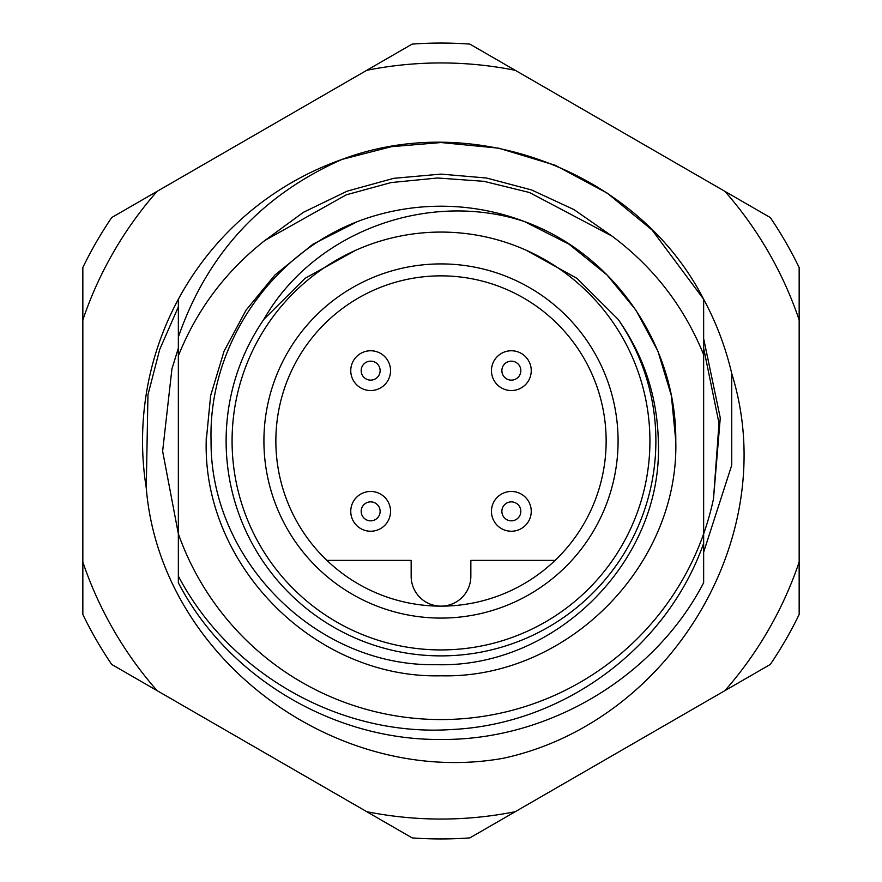 <?xml version="1.0" encoding="UTF-8"?>
<svg xmlns="http://www.w3.org/2000/svg" width="882" height="882" viewBox="0 0 882 882"><rect width="100%" height="100%" fill="white"/><g stroke="black" fill="none" stroke-linecap="round" stroke-linejoin="round"><path stroke-width="1.32" d="M355.755 250.256L305.051 278.348L263.872 319.339A214.888 214.888 0 0 0 441 655.888A214.888 214.888 0 0 0 618.106 319.306C643.893 355.942 657.288 396.514 658.325 441C663.639 560.853 555.34 668.479 436.083 664.664C316.406 666.968 210.17 560.423 211.063 441C208.262 346.505 269.649 255.416 357.475 221.569A234.788 234.788 0 0 1 524.481 221.558C614.423 254.148 676.659 345.998 675.788 441A234.788 234.788 0 0 1 675.766 444.263M206.234 444.263A234.788 234.788 0 0 1 206.212 441C202.926 566.387 315.613 679.074 441 675.788C566.387 679.074 679.074 566.387 675.788 441L671.367 395.632L657.917 351.146L635.966 310.188L607.025 274.975L568.978 244.16L524.481 221.558L568.978 244.16L607.025 274.975L635.966 310.188L657.917 351.146L671.367 395.632L675.788 441L671.367 395.632L657.917 351.146L635.966 310.188L607.025 274.975L568.978 244.16L524.481 221.558L568.978 244.16L607.025 274.975L635.966 310.188L657.917 351.146L671.367 395.632L675.788 441L671.367 395.632L657.917 351.146L635.966 310.188L607.025 274.975L568.978 244.16L524.481 221.558C428.806 189.895 314.29 231.062 263.872 319.339M206.234 437.737A234.788 234.788 0 0 0 206.212 441L210.633 395.632L224.083 351.146L246.034 310.188L274.975 274.975L313 244.171L357.475 221.569L313 244.171L274.975 274.975L246.034 310.188L224.083 351.146L210.633 395.632L206.212 441L210.633 395.632L224.083 351.146L246.034 310.188L274.975 274.975L313 244.171L357.475 221.569L313 244.171L274.975 274.975L246.034 310.188L224.083 351.146L210.633 395.632L206.212 441L210.633 395.632L224.083 351.146L246.034 310.188L274.975 274.975L313 244.171L357.475 221.569L313 244.171L274.975 274.975L246.034 310.188L224.083 351.146L210.633 395.632L206.212 441L210.633 395.632L224.083 351.146L246.034 310.188L274.975 274.975L313 244.171L357.475 221.569L313 244.171L274.975 274.975L246.034 310.188L224.083 351.146L210.633 395.632L206.212 441C202.926 566.387 315.613 679.074 441 675.788C566.387 679.074 679.074 566.387 675.788 441C679.074 566.387 566.387 679.074 441 675.788C315.613 679.074 202.926 566.387 206.212 441C202.926 566.387 315.613 679.074 441 675.788C566.387 679.074 679.074 566.387 675.788 441A234.788 234.788 0 0 0 675.766 437.737M264.865 240.488L303.496 212.253L347.155 191.151L393.769 178.318L441 174.107L486.544 178.021L531.581 189.95L574.017 209.618L611.976 236.067L529.487 192.519L483.975 181.328L437.56 177.988L391.068 182.574L346.328 194.801L264.865 240.488C225.538 271.447 196.708 309.913 178.351 355.876L178.351 299.241A298.458 298.458 0 0 1 342.249 159.344L391.387 146.688L441 142.542L498.672 148.165L555.219 165.254L607.29 193.158L652.041 229.959L703.649 299.241L703.649 582.759C654.576 677.42 547.976 740.538 441 739.458C334.024 740.538 227.424 677.42 178.351 582.759L178.351 533.819A278.569 278.569 0 0 0 703.649 533.819L703.649 543.323C666.56 648.38 563.036 724.287 451.97 729.502C341.235 737.176 229.904 674.421 178.351 576.1L178.351 533.819L162.63 451.253L171.924 368.908L178.351 348.181M342.249 159.344C475.277 109.17 639.185 173.048 703.649 299.241A298.458 298.458 0 0 1 731.718 373.483C782.819 536.884 669.493 722.501 503.038 758.322C335.998 787.891 160.315 658.501 146.258 487.967A298.458 298.458 0 0 1 178.351 299.241L178.351 337.089C207.016 254.203 261.645 194.955 342.249 159.344M703.649 465.531L703.649 466.567M703.649 582.759C654.576 677.42 547.976 740.538 441 739.458C334.024 740.538 227.424 677.42 178.351 582.759C227.424 677.42 334.024 740.538 441 739.458C547.976 740.538 654.576 677.42 703.649 582.759C654.576 677.42 547.976 740.538 441 739.458C334.024 740.538 227.424 677.42 178.351 582.759M703.649 488.419L703.649 455.454L703.649 488.419M178.351 488.419L178.351 455.454L178.351 488.419M178.351 393.581L178.351 426.546L178.351 393.581M178.351 416.469L178.351 415.433M703.649 426.656L703.649 415.499M611.976 236.067C653.606 267.125 684.156 306.682 703.649 354.729M178.351 355.876L178.351 533.819M526.179 250.234L576.971 278.37L618.106 319.306M703.649 393.581L703.649 426.546L703.649 393.581M263.916 441A177.084 177.084 0 0 1 441 263.916A177.084 177.084 0 0 1 618.084 441A177.084 177.084 0 0 1 441 618.084A177.084 177.084 0 0 1 263.916 441M606.143 441A165.143 165.143 0 0 0 441 275.857A165.143 165.143 0 0 0 275.857 441A165.143 165.143 0 0 0 441 606.143A165.143 165.143 0 0 0 606.143 441M649.924 441A208.924 208.924 0 0 1 441 649.924A208.924 208.924 0 0 1 232.076 441A208.924 208.924 0 0 1 441 232.076A208.924 208.924 0 0 1 649.924 441M326.891 560.39L411.155 560.39L411.155 576.299A29.845 29.845 0 0 0 441 606.143A29.845 29.845 0 0 0 470.845 576.299L470.845 560.39L555.109 560.39M384.717 525.418A19.9 19.9 0 0 1 356.582 525.418A19.9 19.9 0 0 1 356.582 497.283A19.9 19.9 0 0 1 384.717 497.283A19.9 19.9 0 0 1 384.717 525.418M363.946 518.054A9.482 9.482 0 0 1 363.946 504.647A9.482 9.482 0 0 1 377.353 504.647A9.482 9.482 0 0 1 377.353 518.054A9.482 9.482 0 0 1 363.946 518.054M703.649 348.181L718.995 423.184L713.494 498.848A278.569 278.569 0 0 1 703.649 533.819M146.258 487.967L147.944 394.882L159.675 349.548L178.351 306.87M113.602 630.024A378.047 378.047 0 0 0 157.106 690.65L366.736 811.683A378.047 378.047 0 0 0 515.264 811.683L724.894 690.65A378.047 378.047 0 0 0 799.158 562.032L799.158 319.968A378.047 378.047 0 0 0 724.894 191.35L515.264 70.317A378.047 378.047 0 0 0 366.736 70.317L157.106 191.35A378.047 378.047 0 0 0 82.842 319.968L82.842 562.032A378.047 378.047 0 0 0 113.602 630.024M157.106 690.65L111.705 664.444A397.947 397.947 0 0 1 82.842 614.456L82.842 562.032M366.736 70.317L412.148 44.1A397.947 397.947 0 0 1 469.852 44.1L515.264 70.317M82.842 319.968L82.842 267.544A397.947 397.947 0 0 1 111.705 217.556L157.106 191.35M724.894 191.35L770.295 217.556A397.947 397.947 0 0 1 799.158 267.544L799.158 319.968M799.158 562.032L799.158 614.456A397.947 397.947 0 0 1 770.295 664.444L724.894 690.65M515.264 811.683L469.852 837.9A397.947 397.947 0 0 1 412.148 837.9L366.736 811.683M703.649 552.154L731.751 465.156L731.718 373.483M703.649 338.633L720.274 417.914L713.494 498.848M356.582 384.717A19.9 19.9 0 0 1 356.582 356.582A19.9 19.9 0 0 1 384.717 356.582A19.9 19.9 0 0 1 384.717 384.717A19.9 19.9 0 0 1 356.582 384.717M363.946 363.946A9.482 9.482 0 0 1 377.353 363.946A9.482 9.482 0 0 1 377.353 377.353A9.482 9.482 0 0 1 363.946 377.353A9.482 9.482 0 0 1 363.946 363.946M497.283 356.582A19.9 19.9 0 0 1 525.418 356.582A19.9 19.9 0 0 1 525.418 384.717A19.9 19.9 0 0 1 497.283 384.717A19.9 19.9 0 0 1 497.283 356.582M518.054 363.946A9.482 9.482 0 0 1 518.054 377.353A9.482 9.482 0 0 1 504.647 377.353A9.482 9.482 0 0 1 504.647 363.946A9.482 9.482 0 0 1 518.054 363.946M525.418 497.283A19.9 19.9 0 0 1 525.418 525.418A19.9 19.9 0 0 1 497.283 525.418A19.9 19.9 0 0 1 497.283 497.283A19.9 19.9 0 0 1 525.418 497.283M518.054 518.054A9.482 9.482 0 0 1 504.647 518.054A9.482 9.482 0 0 1 504.647 504.647A9.482 9.482 0 0 1 518.054 504.647A9.482 9.482 0 0 1 518.054 518.054M437.56 177.988L436.899 177.999"/></g></svg>
